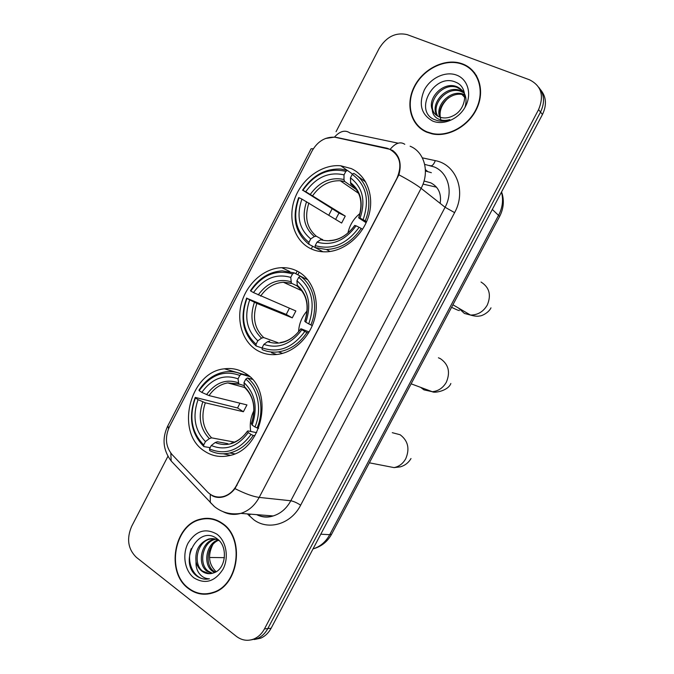 <?xml version="1.0" encoding="UTF-8"?>
<svg xmlns="http://www.w3.org/2000/svg" width="674" height="674" viewBox="0 0 674 674"><rect width="100%" height="100%" fill="white"/><g stroke="black" fill="none" stroke-linecap="round" stroke-linejoin="round"><path stroke-width="1.01" d="M297.824 271.403C292.853 268.757 287.503 267.511 281.791 267.671C264.545 268.168 247.594 282.844 241.882 301.767C236.094 320.672 242.328 341.465 256.87 350.194C263.146 353.909 270.063 355.308 277.629 354.389C294.395 352.266 310.369 336.655 314.918 317.606C319.535 298.557 312.096 278.994 297.824 271.403M244.957 373.118C238.621 369.276 231.789 367.844 224.442 368.821C189.68 371.837 174.625 432.615 204.441 451.083C211.922 456.087 220.187 457.604 229.236 455.624C263.349 449.609 274.579 388.881 244.957 373.118M351.255 168.584L340.8 165.787C322.349 163.976 302.323 178.324 294.968 198.08C287.486 217.786 293.822 239.927 309.863 248.234C314.615 250.686 319.805 251.891 325.424 251.849C343.47 251.747 362.444 236.355 368.526 216.421C374.736 196.505 366.985 175.703 351.255 168.584M389.665 149.257L334.894 137.218C325.323 136.687 317.724 141.237 312.113 150.866L169.444 426.718C164.742 437.274 165.577 446.525 171.963 454.453L207.356 491.818C211.973 496.452 217.399 498.002 223.633 496.46C229.101 494.817 233.406 491.102 236.549 485.331L396.994 178.155C402.462 164.97 400.019 155.34 389.665 149.257M440.173 203.38C441.605 193.741 438.479 186.9 430.812 182.865L424.039 181.003M423.011 184.103L436.541 187.195M462.541 63.912L461.378 63.508C444.705 57.981 423.011 68.933 414.198 86.786C405.167 104.554 410.803 125.566 426.836 132.222L432.194 133.882C448.808 137.504 469.534 125.617 477.268 107.545C485.196 89.524 478.262 69.624 462.541 63.912M418.2 125.895L420.281 128.321M222.395 523.395C215.537 518.609 208.182 517.211 200.338 519.199C173.951 524.827 165.526 572.184 188.366 588.503C195.999 594.249 204.315 595.664 213.321 592.724C239.127 585.142 245.041 537.877 222.395 523.395M210.499 518.542L207.685 518.694M467.301 66.709L470.233 68.301M325.432 138.499L334.439 137.125L336.949 137.496L387.095 148.238L392.715 150.513C399.716 155.921 401.78 164.018 398.898 174.81L234.982 488.616C231.713 492.795 227.879 495.542 223.473 496.831C219.572 497.875 215.95 497.581 212.613 495.946L208.637 493.048M394.341 152.349L395.545 152.964M202.074 519.182L204.896 518.39M250.947 639.912L257.434 638.531C261.798 636.618 265.253 633.299 267.814 628.581L540.531 112.069C545.039 102.574 544.432 94.309 538.703 87.258C544.432 94.309 545.039 102.574 540.531 112.069L267.814 628.581C265.253 633.299 261.798 636.618 257.434 638.531L250.947 639.912M167.952 456.264L131.624 526.402C126.426 538.762 127.976 549.049 136.291 557.28L236.372 636.357C241.899 640.502 247.788 641.362 254.047 638.918C258.428 636.997 261.9 633.661 264.469 628.909L538.577 109.601C544.356 95.674 541.306 85.733 529.444 79.768L407.13 34.601C395.731 32.108 386.404 36.733 379.15 48.477L336.056 131.683M204.551 593.853L207.381 594.097M474.732 72.952L472.339 70.778M254.334 639.525L260.779 638.152C265.126 636.248 268.572 632.945 271.117 628.252L542.46 114.504C546.943 105.068 546.336 96.845 540.641 89.827M476.552 75.673L474.42 73.213M427.021 131.877L432.304 133.511C448.741 137.108 469.256 125.339 476.922 107.452C484.774 89.625 477.917 69.919 462.356 64.266L461.185 63.861C444.68 58.402 423.221 69.245 414.502 86.912C405.571 104.504 411.148 125.297 427.021 131.877M441.268 121.118C438.378 112.752 440.779 105.001 448.463 97.865M439.777 117.116C434.738 105.784 450.283 89.238 463.299 94.141L464.748 94.697M440.467 117.343C436.179 106.012 451.496 90.308 464.175 95.085L464.807 95.312M437.274 115.877C429.119 104.984 445.388 84.941 459.769 90.324L463.83 92.405M437.864 116.231C430.509 105.169 446.626 86.019 460.654 91.285L464.167 92.978M432.211 109.576C433.567 113.047 435.943 115.498 439.33 116.939L441.285 117.571C445.11 118.43 448.994 117.857 452.945 115.861C466.989 109.441 468.877 87.35 456.096 82.363C434.587 72.042 413.507 110.056 433.719 119.298L437.51 120.638C441.47 121.531 445.573 121.185 449.819 119.61C444.95 120.966 440.712 120.536 437.097 118.321C434.073 116.341 432.447 113.426 432.211 109.576C427.409 98.092 443.113 81.554 456.18 86.441L457.267 86.845C465.102 90.982 467.68 97.814 464.993 107.343M435.657 114.647C425.033 104.529 441.639 81.664 457.082 87.418L462.667 90.796M456.669 75.143C445.59 70.837 430.526 77.881 424.291 90.038C418.402 104.2 421.191 114.546 432.674 121.059C443.543 125.693 459.061 118.885 465.498 106.408C472.112 93.989 467.84 79.271 456.669 75.143M420.525 128.009L422.876 130.175M464.866 97.587L462.061 94.562M207.356 593.701L210.212 593.625M188.535 588.166C196.092 593.853 204.315 595.252 213.22 592.353C238.764 584.855 244.637 538.079 222.218 523.732C215.427 518.988 208.148 517.607 200.38 519.578C174.263 525.164 165.939 572.024 188.535 588.166M216.11 571.763C208.696 564.424 207.584 555.384 212.773 544.659M214.551 572.546L212.2 571.046C202.823 564.172 206.185 543.8 217.845 539.958M215.276 572.209L213.548 571.038C204.441 564.34 207.289 544.668 218.486 540.295M211.67 573.456L206.75 571.089C196.825 563.801 201.29 541.955 213.911 539.293L215.217 539.006M212.377 573.288L208.123 571.08C198.198 563.809 202.655 542.006 215.25 539.343L215.882 539.192M196.024 561.771C197.035 565.756 198.982 568.873 201.838 571.131C205.292 573.667 209.024 574.324 213.06 573.085L213.666 572.866C225.908 569.404 228.368 546.673 217.373 538.981C198.965 523.934 178.72 560.389 195.527 575.023L196.412 575.748C200.372 578.722 204.711 579.741 209.429 578.806C205.393 578.764 201.981 576.961 199.184 573.389C196.859 570.263 195.797 566.396 196.024 561.771C194.912 550.557 199.066 542.991 208.468 539.082C212.377 538.122 215.992 538.686 219.303 540.784M209.53 573.7L202.604 571.122C192.646 563.793 197.153 541.82 209.833 539.133L213.203 538.661M216.801 534.103C205.528 527.784 195.974 530.75 188.122 543.017C182.022 554.525 184.651 570.777 193.927 577.862C205.123 584.594 214.804 581.738 222.968 569.294C229.253 557.491 226.262 540.893 216.801 534.103M213.254 519.073L210.448 518.921M206.674 579.151C194.373 580.019 185.771 562.563 191.256 548.585M360.068 213.431C353.707 218.544 349.654 225.091 347.919 233.069M317.732 248.925L308.978 244.325L308.936 242.379C295.718 231.527 292.432 216.64 299.079 197.709L301.918 199.108C296.147 215.941 299.088 229.211 310.739 238.916L314.354 236.532L316.35 236.237L321.751 239.287M335.644 219.37L339.005 213.026L302.904 190.329C314.598 173.816 328.904 167.497 345.829 171.373L344.018 174.852C328.988 171.533 316.232 177.152 305.752 191.711L345.257 216.093L341.634 223.052L301.918 199.108M356.394 189.613L344.574 181.399L343.984 179.511L344.018 174.852M315.238 247.569L326.393 249.498C340.446 248.858 352.055 241.84 361.213 228.444L359.132 227.315C346.697 244.241 332.063 250.34 315.205 245.614L315.238 247.569L323.006 251.798M362.57 229.286L361.213 228.444M299.079 197.709L298.675 197.608C291.648 217.424 295.086 232.993 308.978 244.325M345.829 171.373L347.38 170.404L340.758 169.048C325.222 168.475 312.458 175.535 302.491 190.237M347.38 170.404L352.595 174.136M315.205 245.614L317.016 242.143C331.987 246.145 345.021 240.702 356.091 225.815L359.132 227.315M310.739 238.916L308.936 242.379M305.752 191.711L302.904 190.329M356.091 225.815L354.726 225.428C347.582 235.133 339.207 240.171 329.62 240.542M322.619 239.439L320.622 239.742L317.016 242.143M365.755 182.056L357.077 175.729M365.198 220.802C373.025 202.672 367.785 181.643 353.808 173.378L352.258 174.355C366.218 184.786 369.841 199.892 363.118 219.665L366.58 221.695M363.118 219.665L360.068 218.182C365.889 200.675 362.679 187.229 350.438 177.852L352.258 174.355M366.134 222.698L359.183 218.233L358.678 217.837L360.068 218.182M350.438 177.852L350.733 184.086L353.21 185.99M345.257 216.093L339.005 213.026M307.117 310.899C301.834 316.864 298.986 323.832 298.565 331.793M262.085 348.02L256.154 345.989L256.044 344.203C243.348 332.518 240.332 317.235 246.979 298.346L249.709 299.905C243.937 316.704 246.642 330.336 257.822 340.783L261.571 338.112L263.686 337.573L277.823 342.645M292.533 273.947L294.15 272.86L282.212 270.83C269.229 271.757 258.648 278.387 250.458 290.738L250.762 291.033C262.27 274.857 276.197 269.162 292.533 273.947L290.747 277.402C276.23 273.265 263.82 278.328 253.5 292.583L295.861 310.975L292.272 317.858L256.836 303.401L249.709 299.905M297.226 285.995L291.395 283.181L290.747 277.402M246.979 298.346L286.248 314.438L289.399 308.245M271.479 352.746L276.685 354.499M294.15 272.86L302.988 277.486M262.186 349.604C267.224 351.828 272.608 352.586 278.328 351.895C289.913 350.126 299.441 343.656 306.914 332.493L304.808 331.44C292.583 348.003 278.345 353.454 262.076 347.809L262.186 349.604M308.439 333.099L306.914 332.493M246.684 298.026C239.658 317.799 242.817 333.782 256.154 345.989M262.076 347.809L263.863 344.372C278.32 349.191 291 344.321 301.885 329.763L304.808 331.44M257.822 340.783L256.044 344.203M253.5 292.583L250.762 291.033M301.885 329.763L300.907 328.87L301.463 328.929L309.13 331.962M269.718 341.137L267.612 341.684L263.863 344.372M307.849 279.828L300.343 276.205L298.734 277.309C312.138 288.607 315.474 304.134 308.751 323.874L310.857 324.944C318.634 306.923 313.789 285.304 300.343 276.205M310.857 324.944L312.323 325.542M308.751 323.874L305.819 322.214C311.641 304.732 308.684 290.915 296.931 280.763L298.734 277.309M296.931 280.763L297.344 286.256C306.982 294.521 309.45 306.19 304.749 321.254L305.819 322.214M297.344 286.256L298.27 286.989M286.248 314.438L292.272 317.858M253.938 410.592C250.618 417.273 249.548 424.232 250.736 431.461M210.162 447.662L203.893 446.584L203.7 444.95C191.534 432.447 188.771 416.776 195.418 397.921L198.046 399.648C192.275 416.422 194.744 430.391 205.46 441.563L209.344 438.614L211.569 437.847L234.451 442.093M239.809 375.443L241.486 374.222C236.338 371.863 230.921 371.079 225.251 371.863C214.526 373.674 205.764 379.782 198.965 390.187L199.167 390.693C210.482 374.837 224.038 369.756 239.809 375.443L238.04 378.855C224.029 373.927 211.948 378.443 201.804 392.403L209.05 395.587L246.945 404.914L243.39 411.738L205.309 402.808L198.046 399.648M244.224 385.646L238.781 383.936L238.04 378.855M195.418 397.921L195.233 397.399L237.577 407.981L239.91 403.187M251.132 378.375L252.042 379.058M223.288 453.787L230.407 455.321M249.136 376.202L242.775 374.601M209.69 450.552C215.941 453.754 222.622 454.571 229.741 452.995C239.211 450.62 247.029 444.764 253.205 435.429L251.065 434.435C239.059 450.645 225.2 455.472 209.504 448.918L209.69 450.552M254.898 435.766L253.205 435.429M195.233 397.399C188.215 417.13 191.104 433.525 203.893 446.584M241.486 374.222L249.557 376.572M209.504 448.918L211.274 445.522C225.226 451.142 237.56 446.828 248.251 432.59L251.065 434.435M205.46 441.563L203.7 444.95M201.804 392.403L199.167 390.693M248.251 432.59L247.552 431.2L248.259 430.947L256.626 432.674M227.863 443.669L217.382 441.765L215.158 442.548L211.274 445.522M252.295 379.327L247.451 377.937L245.774 379.159C258.058 388.713 262.279 409.851 254.974 426.962L257.106 427.948C264.831 410.045 260.375 387.853 247.451 377.937M257.106 427.948L258.639 428.276M254.974 426.962L252.152 425.126C257.982 407.66 255.261 393.481 243.996 382.588L245.774 379.159M243.996 382.588L244.527 387.398C253.854 396.481 256.145 408.537 251.394 423.575L252.152 425.126M244.527 387.398L245.184 387.997M237.577 407.981L243.39 411.738M224.417 557.659L209.504 557.482M236.549 485.331L237.004 485.381M422.362 157.851L435.311 160.639C456.172 164.363 466.543 191.197 454.613 212.622L300.646 505.18C296.855 502.737 293.578 501.271 290.806 500.774L445.084 207.263C453.518 191.922 448.193 172.603 434.342 166.975L424.687 164.38M300.646 505.18C291.117 524.111 268.53 530.834 253.812 519.789L247.375 513.908M256.693 514.641C261.95 517.101 267.443 517.539 273.164 515.947C280.662 513.622 286.543 508.558 290.806 500.774L259.187 497.404C254.721 505.601 248.596 510.926 240.82 513.386C234.594 515.138 228.68 514.565 223.069 511.676M404.788 144.295C400.364 141.355 395.52 142.989 390.254 149.207M234.982 488.616C244.999 493.671 253.062 496.603 259.187 497.404L421.098 188.341C416.355 184.701 408.958 180.185 398.898 174.81M168.525 428.681L167.877 425.749L311.102 148.769L313.317 148.76M170.808 453.105L171.179 460.991L174.558 464.571M398.166 143.191L350.084 133.073C345.265 129.635 340.05 130.983 334.439 137.125M210.296 494.48L210.271 502.467L213.944 506.039M410.121 146.216C424.502 151.962 429.953 172.165 421.098 188.341L445.084 207.263L454.613 212.622M264.469 628.909L271.117 628.252M538.577 109.601L542.46 114.504M435.311 160.639C433.584 164.995 431.705 166.604 429.683 165.467M250.324 514.136L249.237 515.837M431.352 172.687L425.437 170.985M425.395 169.604L427.628 171.474M297.2 271.074L295.844 273.678M313.031 548.889L313.84 548.644C320.613 546.319 325.904 541.669 329.729 534.684L498.709 215.04C502.61 207.373 503.529 199.731 501.456 192.141M492.315 209.446L499.636 216.43M501.574 191.913C504.422 200.111 503.781 208.258 499.678 216.354L331.625 534.179L329.729 534.684L320.79 534.204M313.174 548.628L313.84 548.644C321.641 546.353 327.572 541.525 331.625 534.179L331.709 534.035M364.786 180.455L364.491 181.011M481.025 282.027C489.375 287.309 491.464 294.985 487.285 305.044C483.334 311.742 477.74 315.078 470.511 315.061L464.386 313.435L458.581 308.094M308.911 202.958C304.311 216.952 306.788 228.048 316.35 236.237M344.768 181.559L340.286 180.75C329.266 180.405 320.083 185.35 312.736 195.586M320.622 239.742C333.723 243.044 345.13 238.276 354.844 225.428M306.577 201.627C301.682 216.337 304.277 227.972 314.354 236.532M343.984 179.511C330.858 176.74 319.661 181.643 310.402 194.238M358.804 217.837C363.724 202.604 360.919 190.835 350.387 182.511M438.42 357.784L440.425 358.686C448.547 364.322 450.527 372.149 446.365 382.166C443.096 387.879 438.429 391.063 432.363 391.729L423.921 389.85L420.686 387.382M256.836 303.401C252.228 317.387 254.511 328.777 263.686 337.573M291.8 283.476L283.366 282.246C274.208 282.954 266.626 287.579 260.619 296.105M267.612 341.684C280.258 345.695 291.362 341.423 300.907 328.87M254.418 302.272C249.523 316.957 251.907 328.904 261.571 338.112M290.89 281.69C278.202 278.21 267.308 282.633 258.201 294.959M304.825 321.363C309.762 306.139 307.167 294.041 297.057 285.06M300.705 289.373L297.959 286.846M392.285 432.683L400.145 434.747C408.048 440.72 409.927 448.69 405.773 458.674C403.035 463.569 399.134 466.551 394.071 467.613L369.36 462.819M205.309 402.808C200.692 416.776 202.781 428.462 211.569 437.847M239.102 384.197L227.77 382.899C220.246 384.222 214.012 388.451 209.05 395.587M215.158 442.548C227.374 447.25 238.166 443.467 247.552 431.2M202.798 401.864C197.903 416.532 200.085 428.782 209.344 438.614M238.36 382.79C226.102 378.62 215.503 382.562 206.547 394.627M251.427 423.769C256.364 408.562 253.988 396.152 244.291 386.522M289.795 271.529L281.791 267.671M248.807 375.923L224.442 368.821M347.152 170.328L340.8 165.787M223.633 496.46L224.417 496.544M461.892 64.097L461.378 63.508M256.659 514.641C262.144 517.379 267.645 517.817 273.164 515.947L240.82 513.386C230.71 514.961 221.813 512.611 214.121 506.334L171.179 460.991C163.074 450.148 161.895 438.547 167.641 426.195M254.047 638.918L260.779 638.152M332.156 208.721L328.802 215.166M312.618 246.305L311.262 248.917M299.172 272.17L297.874 274.663M246.254 373.969L245.715 375.022M432.843 134.016L432.304 133.511M464.175 95.085L463.299 94.141M460.654 91.285L459.769 90.324M457.082 87.418L456.18 86.441M214.442 592.303L213.22 592.353M215.25 539.343L213.911 539.293M209.833 539.133L208.468 539.082M452.92 304.783L470.511 315.061C474.521 316.232 477.714 316.51 480.099 315.904C481.025 316.123 488.431 313.216 491.001 307.841M358.593 193.354L340.286 180.75L344.574 181.399M330.024 251.503L326.393 249.498M350.733 184.086C360.674 191.517 363.32 202.773 358.678 217.837M459.415 310.554C457.932 310.133 459.963 311.27 451.572 307.336M411.132 383.818L432.363 391.729C434.275 393.321 448.235 390.869 450.847 383.489M301.809 290.73L283.366 282.246L291.395 283.181M282.617 353.37L278.328 351.895M280.494 342.493C288.295 341.339 295.069 336.764 300.831 328.777M244.628 387.483L227.77 382.899L238.781 383.936M234.721 453.829L229.741 452.995M231.131 443.197C237.374 441.647 242.834 437.594 247.518 431.031M411.005 458.531C408.511 462.76 404.931 465.54 400.28 466.863L394.071 467.613"/></g></svg>
